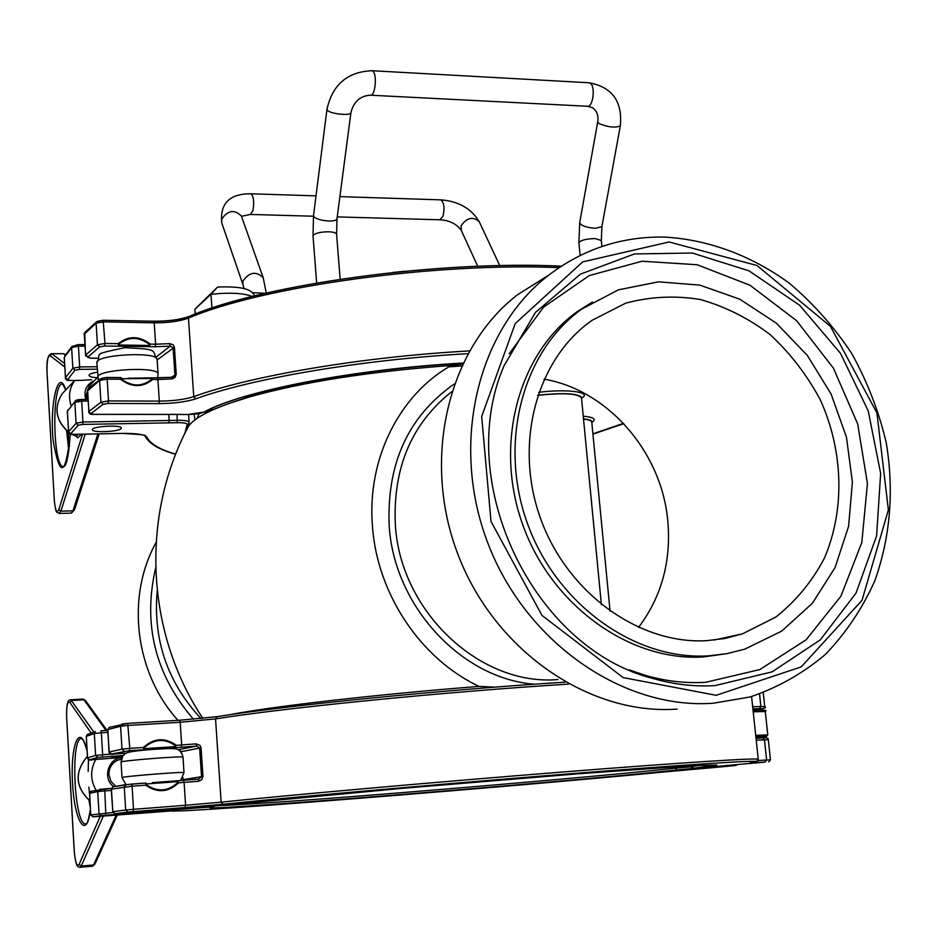 <?xml version="1.0" encoding="UTF-8"?>
<svg xmlns="http://www.w3.org/2000/svg" width="938" height="938" viewBox="0 0 938 938"><rect width="100%" height="100%" fill="white"/><g stroke="black" fill="none" stroke-linecap="round" stroke-linejoin="round"><path stroke-width="1.41" d="M111.962 758.256L89.72 759.745L97.81 757.412L123.277 755.465M122.128 757.165L111.939 757.412L122.843 756.005M194.424 807.571L194.166 808.181L212.692 806.856C172.627 813.727 548.308 783.582 677.048 770.016L675.254 768.234C566.165 779.818 274.94 803.784 219.949 805.554M144.663 812.46L115.386 814.817L144.663 812.46M111.458 789.151L132.106 786.196L133.524 809.318L185.595 805.273L185.067 807.548L223.115 804.241L221.157 802.166L185.595 805.273L184.106 782.398L178.748 782.784L177.223 780.756L177.036 781.717L178.15 782.257C168.101 791.602 157.443 792.375 146.187 784.59L145.777 785.2C157.396 793.231 168.383 792.434 178.748 782.784L178.15 782.257M146.187 784.59L146.856 783.91L177.036 781.717M146.856 783.91L145.836 783.031L145.777 785.2L132.106 786.196L131.355 784.086L113.264 786.794M152.331 782.632L169.25 781.401M174.785 746.648L144.651 748.63L143.819 749.732L174.937 747.68L174.785 746.648L176.321 745.3C164.865 737.221 153.902 737.936 143.42 747.457L143.819 749.732L129.315 750.681L129.796 748.348L121.987 749.134L120.592 726.247L121.893 724.089L127.697 723.386L109.758 727.278M181.151 747.269L174.937 747.68L176.321 745.3L181.667 744.948L181.151 747.269L196.605 746.097L199.642 747.961L201.541 776.617L198.786 779.091L169.192 781.401M144.651 748.63L143.42 747.457L129.796 748.348L127.697 723.386L179.463 720.255L180.19 722.272L215.529 718.883C286.477 707.615 444.037 691.892 568.616 684.095M183.344 780.31L184.106 782.398L198.598 781.248L198.786 779.091L177.259 780.756M198.598 781.248L201.67 779.783L202.948 776.465L183.121 779.666L182.98 777.543M202.948 776.465L201.049 747.797L200.064 745.452L196.124 743.857L196.605 746.097L178.255 749.755L181.304 751.725M214.169 806.023L205.785 806.68M638.497 627.475C661.63 596.744 671.385 561.1 667.762 520.555C661.607 452.116 607.871 390.009 544.028 379.151M706.877 640.654C638.872 644.746 566.611 592.488 540.241 517.6C513.532 442.83 537.005 358.48 592.195 320.233L625.658 303.185C649.952 296.619 674.774 295.376 700.135 299.457C725.121 306.515 748.442 318.216 770.086 334.561C790.195 353.192 806.903 374.883 820.199 399.635C843.473 450.838 845.22 510.049 824.197 558.579C811.874 581.748 795.787 601.223 775.902 617.016L742.368 633.9L724.933 638.461L706.877 640.654M494.877 687.144L479.072 686.393C420.869 659.097 377.322 594.211 372.503 526.757C366.641 459.245 399.318 394.593 451.225 365.48L462.422 364.261M451.225 365.48C370.381 371.389 303.091 381.883 249.32 396.985C215.037 407.092 194.705 416.964 188.304 426.591C140.219 517.237 145.976 632.951 202.843 718.379M649.002 676.755L647.501 676.79M479.072 686.393C374.051 694.648 269.827 706.724 229.505 714.768M592.933 434.13L623.782 423.683M177.986 720.349C134.744 672.687 125.821 596.779 156.095 542.457M200.978 718.567C167.503 682.418 152.917 639.88 157.209 590.952M155.661 567.912C142.611 624.309 155.216 674.75 193.463 719.247M715.155 685.572C694.8 686.839 674.328 684.541 653.763 678.702C533.405 648.932 453.546 482.132 503.987 365.867L535.446 312.436L580.47 274.131L634.463 253.94L692.326 253.026L748.946 270.801L799.68 305.284L840.507 353.333L868.236 410.938L880.653 473.467L876.596 535.903L856.054 593.051L820.316 639.868L772.033 671.878L715.155 685.572M509.217 353.732L543.559 307.148L589.287 275.573L642.038 261.221L697.145 264.739L750.072 285.269L796.679 320.784L833.472 368.259L857.684 423.953L867.439 483.574L861.811 542.527L840.952 596.122L806.141 639.798L759.862 669.556L705.775 682.289C685.983 683.497 666.097 681.258 646.13 675.583L629.339 669.896M726.633 653.704L703.16 656.952C629.926 661.607 551.802 605.796 522.9 525.21C493.634 444.729 518.304 353.567 577.292 311.604L592.359 302.083M708.448 655.873C634.944 660.54 556.492 604.447 527.449 523.474C498.031 442.607 522.759 351.058 581.959 308.93L618.412 289.842L658.523 281.834L699.795 285.105L739.824 299.21L776.324 323.141L807.313 355.396L831.127 394.101L846.439 437.12L852.408 482.05L848.585 526.394L835.055 567.607L812.402 603.251L781.776 631.063L744.831 649.131L726.95 653.645L708.448 655.873M669.087 241.981L756.978 265.513L830.458 326.377L876.936 412.943L888.38 509.967L862.01 600.32L801.228 666.883L716.175 695.316L623.149 677.588L541.976 615.434L491.008 521.446L481.686 416.472L515.185 323.622L582.709 261.878L669.087 241.981M665.065 237.103C622.023 236.188 583.119 248.969 548.367 275.42C477.512 330.047 449.689 443.873 487.877 543.161C525.655 642.589 623.195 709.832 713.349 703.219L750.177 696.957C778.048 687.484 803.198 673.25 825.604 654.243C846.017 632.927 862.432 608.41 874.861 580.692C890.432 536.7 894.207 490.633 886.187 442.455C878.765 411.196 867.275 381.531 851.692 353.45C834.011 326.776 813.234 303.373 789.35 283.229C751.819 255.804 708.952 239.718 665.065 237.103M677.084 709.093C589.146 715.588 494.443 650.609 457.955 554.417C421.068 458.365 448.387 347.986 517.565 294.708L548.613 275.221M601.375 604.658L581.478 397.841C577.878 393.456 563.281 392.635 537.673 395.367M581.595 399.002L582.052 397.782C578.441 393.339 563.656 392.494 537.709 395.25M610.075 611.213L591.761 422.1C591.597 420.681 588.841 419.661 583.518 419.052M591.866 423.12L592.312 422.053C592.124 420.564 589.181 419.509 583.506 418.899M252.334 296.443C243.118 293.043 229.329 292.328 210.968 294.321L217.299 287.345L194.893 309.223L210.968 294.321L211.929 308.063M195.21 314.031L194.893 309.223M403.973 271.34L396.129 272.126M392.87 272.477L404.946 271.246M115.866 786.349L110.977 781.413L108.925 774.682C108.878 767.941 111.821 763.086 117.742 760.132L121.365 759.1M448.985 366.793L461.602 366.008M91.596 379.738L81.125 380.336M97.364 377.733C92.1 377.416 89.333 376.642 89.04 375.399C89.262 374.11 92.065 373.043 97.435 372.175M187.096 424.691L188.714 423.742L189.101 422.252C188.561 420.892 184.692 420.236 177.493 420.294L169.157 420.494L168.875 422.862L177.235 422.675C184.2 422.639 187.483 423.319 187.096 424.691L184.774 433.579M67.419 411.7L68.591 431.785L76.084 423.273L78.229 425.242L82.685 424.422L82.919 422.006L76.084 423.273L74.852 402.414L81.688 401.112L82.919 422.006L169.157 420.494L168.758 414.444M120.85 428.807L121.319 428.091C121.999 424.574 91.49 426.239 92.287 429.686C91.654 432.793 117.461 431.984 120.85 428.807M87.644 390.806L99.604 380.418L107.167 379.14L108.503 400.925L159.308 401.101L158.827 403.61C173.929 403.469 186.205 401.886 195.655 398.849L193.756 396.633C184.915 399.482 173.436 400.972 159.308 401.101L157.912 379.527L152.683 379.491L151.604 377.815L151.03 378.506L152.097 378.987C142.271 386.984 131.871 386.902 120.908 378.741L120.498 379.233C131.824 387.664 142.553 387.746 152.683 379.491L152.097 378.987M120.908 378.741L151.03 378.506M121.565 378.272L120.427 377.568L120.498 379.233L107.167 379.14L106.615 377.463L101.55 378.342L88.453 388.402M120.427 377.568L121.131 377.674M128.025 378.225L151.03 377.873M148.896 345.442L119.489 345.008L118.692 346.239L149.06 346.673L148.896 345.442L150.397 344.14C139.234 335.687 128.529 335.534 118.282 343.66L118.692 346.239L104.54 346.04L104.986 343.472L97.435 344.797L96.122 323.211L96.602 321.804L98.068 321.183L103.133 320.245L96.602 321.804L84.983 332.333M155.133 346.755L149.06 346.673L150.397 344.14L155.614 344.211L155.133 346.755L170.177 346.145L173.096 347.635L174.89 374.672L173.976 376.455L172.229 377.275L151.968 377.885M119.489 345.008L118.282 343.66L104.986 343.472L103.133 320.245L153.656 321.23L154.219 322.824C168.277 322.883 179.686 321.312 188.444 318.111C261.573 286.641 434.74 262.218 559.071 267.647M151.722 377.826L157.326 377.873L157.912 379.527L172.017 378.917L172.146 377.228L173.976 376.455M172.017 378.917L174.996 377.475L176.238 374.297L171.279 377.311M176.238 374.297L174.445 347.259L173.167 344.738L169.684 343.648L170.177 346.145L156.54 356.768M187.659 414.467L179.486 414.408M87.211 399.412L86.273 395.144L89.098 386.104L90.986 384.181M70.151 435.314L70.104 435.396C68.837 453.793 66.938 464.122 64.417 466.374L63.514 466.831C52.458 466.889 51.637 380.793 62.752 384.193L65.695 390.044L62.143 393.796C53.63 407.737 55.752 420.482 68.509 432.019M76.705 436.311L77.666 437.882L75.943 435.994M316.012 195.866L250.962 193.791C253.659 196.3 254.327 201.869 252.955 210.522L250.352 214.45L241.5 216.326M250.962 193.791C229.587 193.662 219.855 203.358 221.755 222.869L221.614 219.258C227.852 210.182 234.453 209.115 241.406 216.092L241.371 215.998M221.755 222.869L243.001 284.765L242.883 281.154C249.367 271.973 256.156 270.848 263.226 277.765L266.263 293.09M252.24 292.679L265.419 293.289M440.485 199.853L440.743 199.853C444.037 202.291 444.823 207.685 443.088 216.021L439.875 219.785L337.246 216.901M479.271 221.79L479.224 221.673C472.94 216.232 466.901 217.593 461.109 225.777L461.25 230.267C456.302 223.772 449.173 220.278 439.875 219.785M370.78 95.219L587.235 106.252C593.039 107.729 595.806 86.155 590.166 83.165L588.771 82.755M587.634 106.275L592.277 107.624C596.896 110.684 598.702 115.491 597.682 122.057L598.725 123.441C608.234 127.287 615.434 128.084 620.335 125.833C622.574 101.421 612.186 87.07 589.17 82.778L371.929 70.713C347.377 71.804 332.38 84.713 326.952 109.429L327.55 110.485C330.997 114.096 351.34 115.984 350.918 112.666C353.685 101.644 360.192 95.817 370.451 95.195C375.235 96.673 377.416 74.149 372.761 71.1L371.929 70.713M579.707 222.728L579.696 222.834C581.103 225.695 586.356 227.524 595.442 228.321L601.903 226.574L601.328 240.48L601.926 246.495M597.682 122.057L579.696 222.834L578.898 242.848C580.481 240.28 585.863 238.85 595.032 238.569L601.328 240.48M350.906 112.759L336.988 218.788C336.59 220.324 333.905 221.063 328.91 221.016C321.875 220.594 316.927 219.234 314.066 216.913L313.526 215.599M340.154 279.219L336.601 234.242C336.25 232.823 333.6 232.014 328.64 231.803C321.605 231.827 316.598 232.847 313.632 234.84L313.022 235.989L313.503 215.705L326.952 109.429M105.244 758.795L92.815 759.674C89.778 760.601 87.996 759.991 87.469 757.869L87.574 757.904M121.963 757.482L111.352 758.303M89.626 793.325L91.537 791.074M112.748 812.496L90.787 814.946L89.532 793.302L90.869 791.226L111.317 788.342L99.686 789.315L97.728 791.59L104.798 790.91L105.842 815.204L194.166 808.181M214.31 806.012L212.692 806.856M677.048 770.016L693.076 768.374M690.661 766.85L675.254 768.234L675.102 766.745M202.983 806.903L202.725 807.489M692.666 768.644L723.937 765.983M723.55 766.217C742.357 764.857 738.112 765.396 710.852 767.823L665.148 771.857C503.612 787.463 190.297 812.578 170.763 810.983L170.364 810.983M92.991 816.857L90.787 814.946L89.626 793.278L97.728 791.59L99.029 813.668L101.234 815.614L105.842 815.204M90.88 814.923L93.061 816.846L101.234 815.614M170.763 810.983L93.061 816.846M111.247 754.105L102.652 754.715L101.351 732.777L107.835 732.355M104.306 788.87L104.798 790.91L111.305 790.417M97.81 757.412L95.606 755.453L87.562 757.822L86.308 736.342L94.316 733.563L95.606 755.453L102.652 754.715L102.383 756.931M86.319 736.447L87.469 757.869L89.72 759.745M100.87 730.819L107.718 730.362L100.882 730.819L101.351 732.777L94.316 733.563L95.336 731.617L87.316 734.442L86.214 736.4L88.09 734.161M107.905 729.717L109.007 752.088C109.605 754.269 111.329 754.902 114.19 754.011L125.997 753.226L111.458 754.023L129.315 750.681M752.886 708.835L759.428 708.647C765.654 708.565 763.532 709.151 753.062 710.418M702.972 765.103L691.857 766.428L691.775 765.713M223.115 804.241C298.612 796.503 464.087 782.011 590.764 772.138C717.84 762.242 776.523 759.123 750.189 762.793L765.15 762.09L699.091 767.952L693.803 768.222L691.857 766.428L690.626 766.604L692.748 768.374M143.901 748.02C154.067 738.792 164.689 738.089 175.793 745.921M145.976 783.019L125.762 784.66L124.273 786.923L125.68 810.022L112.806 811.71L111.458 789.069L112.923 786.853L111.223 789.128L112.818 811.757M196.124 743.857L181.667 744.948L180.19 722.272L128.389 725.426L120.592 726.247L107.893 729.553L109.171 727.431L107.671 729.647L109.254 752.135M565.18 682.16C441.88 689.911 287.239 705.423 217.182 716.632L215.529 718.883L221.157 802.166C291.014 794.92 436.733 781.987 560.056 772.209C683.638 762.406 760.073 757.634 758.256 759.323L756.438 761.515M651.113 677.623L650.245 677.658M216.854 716.679L179.475 720.255L216.877 716.667C287.098 705.435 441.763 689.922 565.168 682.16M124.238 751.197L121.987 749.134L109.242 752.006L111.458 754.023M183.062 780.334L183.121 779.63M125.88 784.625L113.416 786.748M201.049 747.797L181.304 751.678L179.146 749.697M133.044 811.616L133.524 809.318L125.68 810.022L127.943 812.074L185.067 807.548M117.801 813.563L115.034 813.727L112.806 811.71L114.882 813.75M755.559 762.723L757.013 761.257M765.15 762.09L766.616 759.991L757.881 760.554M115.034 813.727L127.943 812.074M768.738 761.937L770.473 759.839L766.616 759.991L764.447 739.719L762.758 737.936L756.016 738.265L762.758 737.936C766.686 737.467 768.539 738.054 768.304 739.695L756.755 740.105M205.821 806.68L117.813 813.563M693.803 768.222L716.796 765.033L695.023 765.525L577.409 773.862L402.719 788.295L230.748 804.558M230.619 804.57L214.204 806.023M759.428 708.647L760.894 706.537L753.202 706.736M758.174 709.773C764.564 708.565 766.756 707.533 764.763 706.713L760.894 706.537L759.557 694.061M213.618 407.655L203.98 414.197M199.055 413.576L197.109 418.36M194.119 414.233L194.952 419.907M454.203 384.052C408.206 416.226 386.538 463.63 389.211 526.265C394.323 606.405 461.484 678.537 534.332 684.236M451.565 391.838C411.348 423.788 392.623 468.308 395.39 525.386C400.573 612.033 480.561 686.475 557.958 679.534M723.984 637.887L722.248 638.942M462.88 363.299C386.245 367.567 305.917 379.878 256.121 394.417L229.107 403.41M634.252 671.749L633.314 671.585M623.489 423.366L592.898 433.837L623.477 423.355M538.705 392.342C566.845 388.637 592.265 392.107 582.052 397.935M583.248 416.179C593.566 417.176 596.58 419.122 592.312 422.041L592.241 421.737M121.061 762.102L121.061 762.09C119.654 760.753 184.962 755.618 183.004 757.212C182.324 754.082 180.905 751.69 178.759 750.048C176.836 748.63 174.831 747.563 143.749 750.166C122.632 752.264 125.962 753.613 122.831 756.028L121.061 762.09L121.999 777.614L125.95 784.614M180.6 780.51L184 772.666C185.994 771.341 120.603 776.558 121.999 777.614M87.375 756.263L87.375 756.321C74.337 772.162 75.204 787.017 89.978 800.923C75.122 787.076 74.254 772.185 87.375 756.309M88.958 800.22L90.353 807.536M89.614 794.685L88.84 787.181M88.149 771.423L88.489 759.428M87.035 750.377C79.847 721.263 70.151 744.913 72.566 783.359C74.524 821.981 86.788 841.316 90.47 809.471M90.447 809.06C86.39 831.643 85.745 821.383 85.593 824.139L85.593 824.068C74.008 824.596 70.162 735.615 81.841 738.64L81.841 738.71C82.052 740.516 82.415 735.122 87.058 750.81M100.26 816.318L79.097 864.437C76.916 866.993 75.31 862.597 74.266 851.258L66.633 717.019C66.387 705.751 67.454 700.874 69.834 702.41L91.185 733.082M85.464 700.522L83.928 699.783L105.994 730.479M93.906 732.121L70.784 699.76C68.709 700.123 66.481 699.807 66.598 717.042L74.231 851.258C76.142 868.365 77.807 866.595 79.941 867.298L81.219 866.044L79.097 864.437M116.206 815.052L93.542 864.965L81.219 866.044L103.344 816.072M82.708 699.068L83.928 699.783L71.734 700.498L69.834 702.41M107.002 730.409L85.393 700.416L82.954 699.045L70.549 699.783M95.148 863.03L92.217 866.22L80.176 867.275M95.723 759.463C90.212 769.781 90.306 779.994 96.004 790.136M113.779 786.701C102.195 778.751 108.011 758.174 121.928 757.552M763.051 736.987L755.981 737.878M766.393 736.447L767.788 734.876L755.711 735.38M755.864 736.811C766.967 736.072 769.324 736.131 762.946 736.998M753.202 711.79L765.279 711.508C767.8 710.183 763.731 709.843 753.062 710.465L758.854 710.16M82.743 380.324L70.608 380.453L67.548 379.691L74.993 370.229L79.413 369.361L97.247 369.185M90.47 379.843L88.688 379.937M87.938 399.4L81.301 399.494L75.169 401.241L67.395 411.301L75.169 401.241C75.497 400.163 77.549 399.588 81.301 399.494L81.688 401.112L88.031 401.03M87.938 399.447L81.36 399.541M188.561 423.953L189.523 424.961M189.664 424.797L188.632 423.859M186.404 430.284L188.456 424.082M177.106 414.455L177.235 422.675M82.685 424.422L168.875 422.862M73.633 434.364L73.692 434.4C70.432 434.704 68.709 433.907 68.509 431.972L70.702 433.708L78.229 425.242M175.711 454.156C159.683 449.478 150.068 443.768 146.856 437.026L144.921 435.889C147.465 435.173 140.02 434.353 122.573 433.438M146.856 437.026C144.898 434.517 136.831 433.297 122.632 433.403L73.715 434.4L70.702 433.708M67.97 409.836L67.313 411.501L68.662 432.207M122.632 433.403L73.762 434.353M97.106 366.758L79.66 366.91L78.429 346.192L84.748 346.157M74.993 370.229L72.847 368.259L65.449 377.756L64.265 357.437L71.628 347.576L72.847 368.259L79.66 366.91L79.413 369.361M81.676 380.371L70.549 380.5C67.243 380.722 65.519 379.878 65.367 377.979L67.548 379.691M64.288 357.894L65.543 378.26M84.655 344.586L78.053 344.633L71.886 346.497L78.053 344.633L78.429 346.192L71.628 347.576L71.886 346.497L64.734 356.088M84.666 344.645L78.124 344.68M97.693 358.222L90.435 358.14L87.668 357.214L99.627 346.896L104.54 346.04M118.751 344.269C128.682 336.379 139.059 336.531 149.881 344.715M120.322 377.627L106.721 377.522M99.627 346.896L97.435 344.797L85.51 355.15L84.725 332.58L84.045 334.338L96.122 323.211L103.661 321.863L154.219 322.824L155.614 344.211L169.684 343.648M84.291 334.714L85.733 355.983M561.205 266.228C437.694 260.283 263.379 284.601 190.062 316.235L188.444 318.111L193.756 396.633C250.34 375.939 361.916 356.839 469.375 350.918M103.25 320.315L153.656 321.23C168.453 321.265 180.331 319.647 189.288 316.376C263.039 284.542 437.436 260.236 561.334 266.158M188.866 316.692C179.521 319.823 167.82 321.347 153.785 321.288M87.668 357.214L85.51 355.15L90.165 358.128M120.416 377.58L106.615 377.463L100.155 378.905L99.604 380.418L100.917 402.179L88.887 411.501L87.609 390.138L88.149 388.66L87.398 390.466L89.051 412.204M172.1 377.287L157.432 377.92M174.445 347.259L157.15 359.958M108.046 403.457L108.503 400.925L100.917 402.179L103.121 404.266L108.046 403.457L158.827 403.61M91.045 413.552L88.676 411.829C89.051 413.822 90.716 414.678 93.671 414.385L91.045 413.552L103.121 404.266M195.655 398.849C251.665 378.471 361.622 359.653 467.839 353.673M179.756 414.408L93.812 414.35M463.009 363.041C353.04 369.126 241.758 391.123 203.839 412.122L204.801 411.852C242.133 391.193 353.345 369.115 462.985 363.088M203.839 412.122C200.392 413.599 195.092 414.373 187.94 414.467M96.872 362.877L96.86 362.783C95.066 354.447 158.581 351.152 157.127 359.606L158.076 374.086M157.596 377.873L158.076 374.18C159.554 365.972 95.969 369.338 97.751 377.416L97.751 377.51M66.645 430.659L68.826 451.201M69.412 446.3L68.122 431.867M65.789 389.938C58.437 366.125 49.468 403.774 53.149 440.614C59.809 478.274 65.484 476.563 70.151 435.49L71.405 434.294M82.509 434.224L58.813 509.639C56.784 513.731 55.272 510.518 54.298 500.024L47.041 372.409C46.794 361.411 47.791 355.83 50.019 355.666L64.722 366.922M77.666 437.882L81.594 434.235M78.264 434.306L76.318 436.123L72.249 434.364M64.992 354.318L63.807 353.861L65.472 355.092M54.31 500.142L54.263 500.083C55.963 515.044 56.573 511.468 59.164 513.461L60.888 511.175L58.813 509.639M97.904 433.919L72.941 510.847L60.888 511.175L85.217 434.165M64.523 363.452L51.871 353.849L50.019 355.666M63.198 353.685L51.273 353.673M65.683 354.822L63.409 353.685L51.496 353.673C47.908 354.505 46.419 360.778 47.006 372.48L54.298 500.024M74.524 509.228L71.171 513.133L59.387 513.449M68.521 432.16C55.694 420.67 53.56 407.878 62.143 393.796L74.782 380.453C69.33 388.133 68.146 396.622 71.229 405.931M85.745 399.436C83.494 390.571 86.425 384.299 94.515 380.617M241.406 216.092L263.226 277.765M243.001 284.765L243.974 288.541M499.79 265.63L479.224 221.673C471.204 208.435 458.377 201.166 440.743 199.853L339.896 196.628M313.444 216.221L250.552 214.45M477.723 266.286L461.25 230.267M620.323 125.927L601.903 226.574M578.898 242.848L580.13 255.476M336.988 218.788L336.601 234.195M316.657 283.006L313.022 235.942M735.861 765.408L736.916 764.951M177.223 780.756L169.039 781.413M690.544 765.783L690.626 766.604M145.836 783.031L131.402 784.086M650.233 677.646L651.113 677.611M179.463 720.255L127.697 723.386M182.898 777.708L182.969 780.334M764.763 706.701L763.274 692.76M751.584 696.559L758.256 759.264M770.461 759.827L768.304 739.695M713.783 640.103L742.368 633.9M228.802 403.528L249.32 396.985M646.13 675.583L653.763 678.702M581.959 308.93L577.292 311.604M548.367 275.42L517.565 294.708M217.675 287.051C248.523 285.809 252.392 291.718 254.655 295.857M121.319 759.264L117.742 760.132M184 772.654L183.004 757.212M94.984 864.05L92.475 866.196M117.309 814.958L95.055 863.875M767.788 734.864L765.279 711.508M188.726 423.706L189.746 424.691M188.714 423.742L189.101 422.252M144.944 435.936C148.802 443.533 159.05 449.642 175.664 454.285M188.585 414.502L189.101 422.217M151.604 377.815L142.67 378.331M90.318 358.187L97.669 358.281M179.639 414.455L187.776 414.502M93.718 414.385L179.592 414.455M187.834 414.502L204.531 411.993M97.74 377.346L89.098 386.104M98.373 380.359L96.86 362.783C102.688 352.407 89.356 355.268 124.672 347.705C160.937 349.323 150.936 350.214 157.127 359.512M68.169 431.89L69.435 446.078M76.166 436.17L76.81 436.381M76.119 436.158L72.015 434.353M74.465 509.885L71.405 513.121M99.182 433.895L74.489 509.78"/></g></svg>

